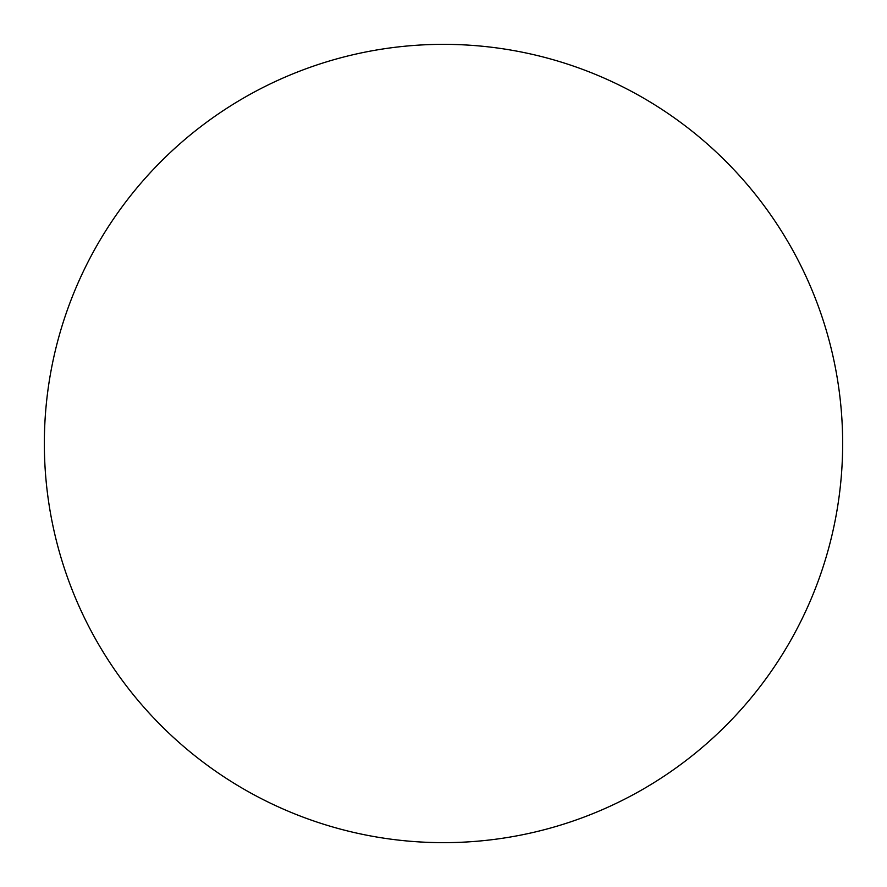 <?xml version="1.0" encoding="UTF-8"?>
<svg xmlns="http://www.w3.org/2000/svg" width="887" height="887" viewBox="0 0 887 887"><rect width="100%" height="100%" fill="white"/><g stroke="black" fill="none" stroke-linecap="round" stroke-linejoin="round"><path stroke-width="1.33" d="M443.5 44.35A399.15 399.15 0 0 1 842.65 443.5A399.15 399.15 0 0 1 443.5 842.65A399.15 399.15 0 0 1 44.35 443.5A399.15 399.15 0 0 1 443.5 44.35M44.35 443.5A399.15 399.15 0 0 0 443.5 842.65A399.15 399.15 0 0 0 842.65 443.5A399.15 399.15 0 0 0 443.5 44.35A399.15 399.15 0 0 0 44.35 443.5"/></g></svg>
